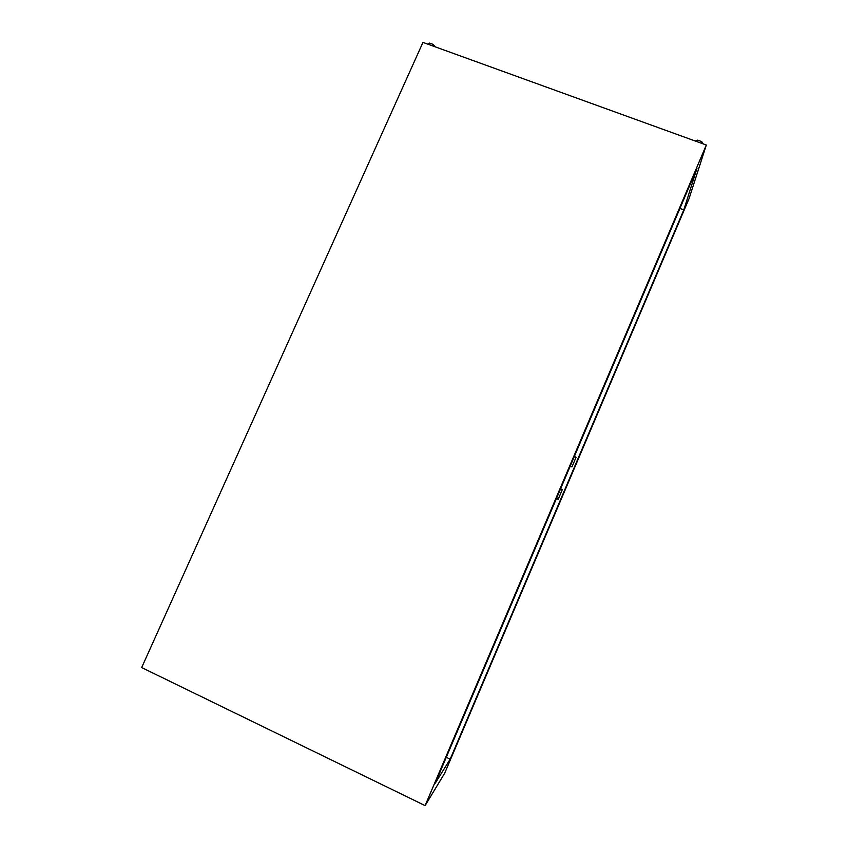 <?xml version="1.0" encoding="UTF-8"?>
<svg xmlns="http://www.w3.org/2000/svg" width="848" height="848" viewBox="0 0 848 848"><rect width="100%" height="100%" fill="white"/><g stroke="black" fill="none" stroke-linecap="round" stroke-linejoin="round"><path stroke-width="1.27" d="M675.262 218.985L675.898 217.3L675.262 218.985M663.39 258.439L663.942 256.997L663.39 258.439M622.612 342.677L623.174 341.172L622.612 342.677M616.719 368.17L617.217 366.855L616.719 368.17M568.997 468.637L569.496 467.29L568.997 468.637M569.294 479.661L569.739 478.473L569.294 479.661M514.386 596.907L513.803 598.19L514.386 596.907M521.096 592.975L520.587 594.109L521.096 592.975M458.768 727.563L458.09 729.047L458.768 727.563M472.113 708.133L471.53 709.426L472.113 708.133M706.32 145.029L689.085 198.538L444.628 773.312L425.102 805.6L141.68 667.567L422.961 42.4L706.32 145.029L425.102 805.6M683.806 209.869L450.161 759.183L435.278 783.17L696.961 168.434L683.806 209.869L679.937 208.428M570.216 466.188L571.965 466.919L576.078 457.252L574.329 456.521L576.057 457.295M562.341 489.54L560.592 488.798L562.33 489.561L558.207 499.249L556.458 498.507M446.281 757.328L450.161 759.183M428.844 44.531L429.491 43.089L428.017 44.234M429.491 43.089L433.201 44.425L432.554 45.877M433.201 44.425L435.416 46.916M697.035 141.669L697.681 140.153L695.18 141.001M697.681 140.153L701.731 141.616L701.084 143.132M701.731 141.616L703.236 143.916"/></g></svg>
